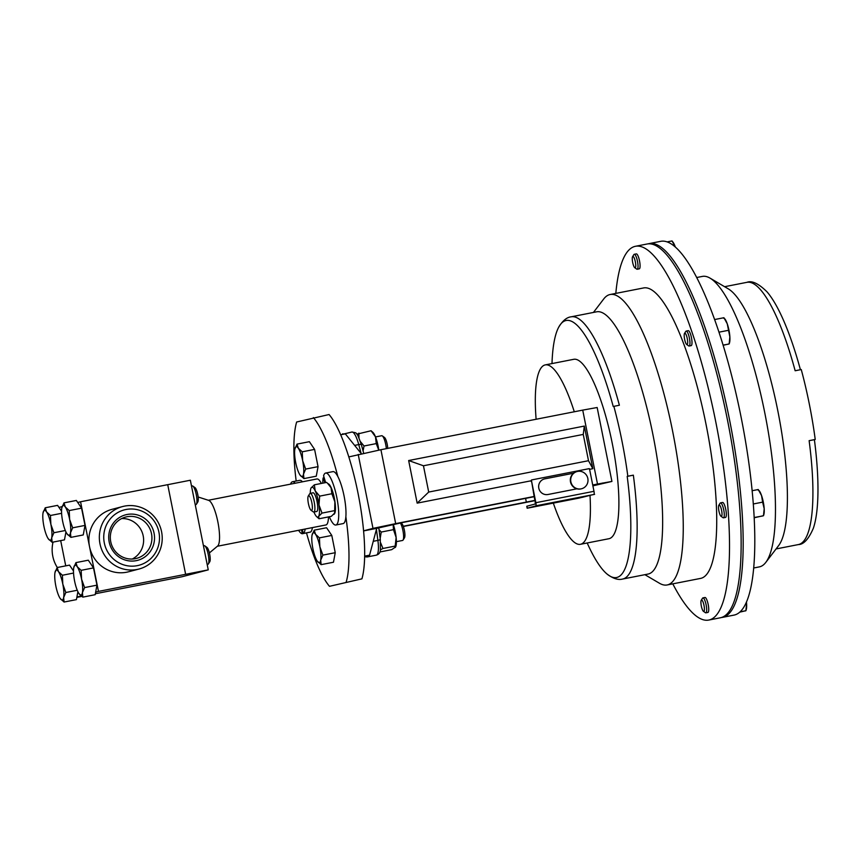 <?xml version="1.0" encoding="UTF-8"?>
<svg xmlns="http://www.w3.org/2000/svg" width="861" height="861" viewBox="0 0 861 861"><rect width="100%" height="100%" fill="white"/><g stroke="black" fill="none" stroke-linecap="round" stroke-linejoin="round"><path stroke-width="1.29" d="M135.306 558.671A21.374 20.772 -104.7 0 1 110.875 542.344A21.374 20.772 -104.7 0 1 125.695 517.03A21.374 20.772 -104.7 0 1 126.933 516.751A21.374 20.772 -104.7 0 1 151.364 533.067A21.374 20.772 -104.7 0 1 136.544 558.38A21.374 20.772 -104.7 0 1 135.306 558.671M136.232 560.662A23.538 22.87 -104.7 0 1 109.175 541.978A23.538 22.87 -104.7 0 1 127.008 514.501A23.538 22.87 -104.7 0 1 154.065 533.174A23.538 22.87 -104.7 0 1 136.232 560.662M396.383 541.666L402.571 540.46A9.525 2.249 -101.1 0 0 403.056 540.073L404.487 537.802A7.512 1.776 -101.1 0 0 404.379 530.29A7.512 1.776 -101.1 0 0 401.689 523.51L400.785 522.864M403.056 540.073A9.525 2.249 -101.1 0 0 402.926 530.537A9.525 2.249 -101.1 0 0 400.354 522.95M386.331 448.646A9.525 2.249 -101.1 0 0 385.728 444.491A9.525 2.249 -101.1 0 0 382.306 435.892A9.525 2.249 -101.1 0 0 381.714 435.72L375.525 436.936M387.719 448.377A7.512 1.776 -101.1 0 0 387.192 444.233A7.512 1.776 -101.1 0 0 384.49 437.463L382.306 435.892M325.856 524.973A23.43 5.543 -101.1 0 0 325.942 524.952A23.43 5.543 -101.1 0 0 326.018 524.941A23.43 5.543 -101.1 0 0 328.482 516.912M137.233 565.666A28.639 27.832 75.3 0 0 158.93 532.216A28.639 27.832 75.3 0 0 126.007 509.497A28.639 27.832 75.3 0 0 104.31 542.936A28.639 27.832 75.3 0 0 137.233 565.666M124.447 506.128A32.298 31.383 -104.7 0 1 161.373 530.796A32.298 31.383 -104.7 0 1 138.976 569.046A32.298 31.383 -104.7 0 1 137.103 569.465A32.298 31.383 -104.7 0 1 100.188 544.809A32.298 31.383 -104.7 0 1 122.585 506.559A32.298 31.383 -104.7 0 1 124.447 506.128M138.976 569.046L128.504 571.79A32.298 31.383 -104.7 0 1 126.632 572.221A32.298 31.383 -104.7 0 1 89.512 546.584L98.466 591.399L95.657 592.142L95.184 594.693L82.828 597.125L82.419 592.605A15.24 3.605 78.9 0 1 79.255 593.972A15.24 3.605 78.9 0 1 78.921 593.52A15.24 3.605 78.9 0 1 74.595 581.035A15.24 3.605 78.9 0 1 73.755 567.647A15.24 3.605 78.9 0 1 73.938 566.861A15.24 3.605 78.9 0 1 77.242 566.732L75.94 562.62L73.755 567.647M195.243 504.75L195.931 504.611A9.525 2.249 -101.1 0 0 196.416 504.223L197.836 501.952A7.512 1.776 -101.1 0 0 197.739 494.44A7.512 1.776 -101.1 0 0 195.038 487.66L192.853 486.099A9.525 2.249 -101.1 0 0 192.261 485.927L191.508 486.078M196.416 504.223A9.525 2.249 -101.1 0 0 196.276 494.698A9.525 2.249 -101.1 0 0 192.853 486.099M207.189 564.504L207.867 564.364A9.525 2.249 -101.1 0 0 208.351 563.987L209.783 561.716A7.512 1.776 -101.1 0 0 209.675 554.193A7.512 1.776 -101.1 0 0 206.974 547.424L204.8 545.852A9.525 2.249 -101.1 0 0 204.208 545.68L203.454 545.831M208.351 563.987A9.525 2.249 -101.1 0 0 208.222 554.452A9.525 2.249 -101.1 0 0 204.8 545.852M308.292 496.022L309.723 493.751A9.525 2.249 78.9 0 1 310.208 493.364A9.525 2.249 78.9 0 1 311.596 494.451A9.525 2.249 78.9 0 1 314.652 504.761A9.525 2.249 78.9 0 1 313.867 512.047A9.525 2.249 78.9 0 1 313.275 511.875L311.09 510.315A7.512 1.776 78.9 0 1 310.466 509.594A7.512 1.776 78.9 0 1 308.184 502.35A7.512 1.776 78.9 0 1 308.292 496.022A7.512 1.776 78.9 0 1 309.766 496.571A7.512 1.776 78.9 0 1 312.274 505.579A7.512 1.776 78.9 0 1 311.09 510.315M310.208 493.364L313.049 492.804A9.525 2.249 78.9 0 1 314.437 493.891A9.525 2.249 78.9 0 1 317.494 504.212A9.525 2.249 78.9 0 1 316.719 511.488L313.867 512.047M739.986 511.466A7.62 1.797 -101.1 0 0 739.836 509.357M721.4 617.531A190.442 45.02 -101.1 0 0 722.433 617.38L734.046 615.098A190.442 45.02 -101.1 0 0 741.02 416.767A190.442 45.02 -101.1 0 0 660.731 241.328L649.108 243.609A190.442 45.02 -101.1 0 0 648.096 243.857M722.433 617.38A190.442 45.02 -101.1 0 0 729.396 419.049A190.442 45.02 -101.1 0 0 649.108 243.609M753.687 567.991L759.348 566.882A147.995 34.989 -101.1 0 0 765.784 562.405A147.995 34.989 -101.1 0 0 764.762 412.753A147.995 34.989 -101.1 0 0 710.013 278.114A147.995 34.989 -101.1 0 0 702.372 276.413L696.7 277.522M684.517 333.433L685.808 331.388A7.62 1.797 78.9 0 1 686.195 331.076A7.62 1.797 78.9 0 1 689.919 341.892A7.62 1.797 78.9 0 1 689.123 346.025A7.62 1.797 78.9 0 1 688.649 345.885L686.691 344.486A5.801 1.378 78.9 0 1 684.215 336.35A5.801 1.378 78.9 0 1 684.517 333.433A5.801 1.378 78.9 0 1 686.325 335.22A5.801 1.378 78.9 0 1 687.648 341.44A5.801 1.378 78.9 0 1 686.691 344.486M686.195 331.076L688.24 330.678A7.62 1.797 78.9 0 1 691.964 341.494A7.62 1.797 78.9 0 1 691.179 345.627L689.123 346.025M632.598 256.653L633.879 254.608A7.62 1.797 78.9 0 1 634.266 254.296A7.62 1.797 78.9 0 1 636.505 257.643A7.62 1.797 78.9 0 1 638.001 265.166A7.62 1.797 78.9 0 1 637.205 269.245A7.62 1.797 78.9 0 1 636.731 269.106L634.761 267.706A5.801 1.378 78.9 0 1 633.427 265.263A5.801 1.378 78.9 0 1 632.598 256.653A5.801 1.378 78.9 0 1 634.589 258.967A5.801 1.378 78.9 0 1 635.752 265.296A5.801 1.378 78.9 0 1 634.761 267.706M634.266 254.296L636.322 253.898A7.62 1.797 78.9 0 1 638.55 257.245A7.62 1.797 78.9 0 1 640.046 264.757A7.62 1.797 78.9 0 1 639.249 268.847L637.205 269.245M701.252 600.246L702.544 598.201A7.62 1.797 78.9 0 1 702.931 597.889A7.62 1.797 78.9 0 1 705.159 601.236A7.62 1.797 78.9 0 1 706.655 608.759A7.62 1.797 78.9 0 1 705.859 612.838A7.62 1.797 78.9 0 1 705.385 612.698L703.415 611.299A5.801 1.378 78.9 0 1 702.081 608.856A5.801 1.378 78.9 0 1 701.252 600.246A5.801 1.378 78.9 0 1 703.243 602.56A5.801 1.378 78.9 0 1 704.416 608.888A5.801 1.378 78.9 0 1 703.415 611.299M702.931 597.889L704.976 597.491A7.62 1.797 78.9 0 1 707.204 600.838A7.62 1.797 78.9 0 1 708.7 608.35A7.62 1.797 78.9 0 1 707.903 612.44L705.859 612.838M718.849 505.224L720.14 503.179A7.62 1.797 78.9 0 1 720.496 502.878A7.62 1.797 78.9 0 1 720.528 502.878A7.62 1.797 78.9 0 1 723.746 509.949A7.62 1.797 78.9 0 1 723.477 517.816A7.62 1.797 78.9 0 1 723.455 517.827A7.62 1.797 78.9 0 1 722.982 517.687L721.012 516.277A5.801 1.378 78.9 0 1 718.913 510.95A5.801 1.378 78.9 0 1 718.849 505.224A5.801 1.378 78.9 0 1 719.129 504.998A5.801 1.378 78.9 0 1 721.593 510.336A5.801 1.378 78.9 0 1 721.4 516.385A5.801 1.378 78.9 0 1 721.012 516.277M722.54 502.48A7.62 1.797 78.9 0 1 722.573 502.469A7.62 1.797 78.9 0 1 725.791 509.551A7.62 1.797 78.9 0 1 725.532 517.418A7.62 1.797 78.9 0 1 725.5 517.429A7.62 1.797 78.9 0 1 725.479 517.429L723.455 517.827M708.775 620.06L720.399 617.778A190.442 45.02 -101.1 0 0 727.362 419.447A190.442 45.02 -101.1 0 0 647.074 244.007L635.45 246.289A190.442 45.02 78.9 0 1 715.739 421.729A190.442 45.02 78.9 0 1 708.775 620.06A190.442 45.02 78.9 0 1 672.796 583.855M615.819 293.397A190.442 45.02 78.9 0 1 635.45 246.289M593.444 312.435L603.722 298.971A147.995 34.989 78.9 0 1 610.158 294.505A147.995 34.989 78.9 0 1 672.549 430.844A147.995 34.989 78.9 0 1 667.135 584.963A147.995 34.989 78.9 0 1 659.483 583.263L644.878 574.674M610.158 294.505L643.619 287.94A147.995 34.989 78.9 0 1 706.02 424.279A147.995 34.989 78.9 0 1 700.606 578.398L667.135 584.963M553.332 503.147A91.417 21.611 -101.1 0 0 580.465 544.303L608.942 538.717A91.417 21.611 -101.1 0 0 609.254 538.642A91.417 21.611 -101.1 0 0 612.419 444.19A91.417 21.611 -101.1 0 0 573.749 359.306L545.271 364.892A91.417 21.611 -101.1 0 0 544.959 364.967A91.417 21.611 -101.1 0 0 536.112 419.264M580.465 544.303A91.417 21.611 -101.1 0 0 580.777 544.227A91.417 21.611 -101.1 0 0 590.011 495.559M577.085 471.527L576.719 471.624A8.901 8.642 75.3 0 0 575.428 488.284A8.901 8.642 75.3 0 0 581.24 488.844L581.605 488.747A8.901 8.642 75.3 0 0 582.897 472.086A8.901 8.642 75.3 0 0 570.714 479.308A8.901 8.642 75.3 0 0 581.605 488.747M592.723 484.98L597.502 484.033L582.725 410.116L597.157 407.511L611.923 481.428L597.502 484.033M361.911 578.85L329.483 586.319L361.911 578.85A91.417 21.611 -101.1 0 0 363.579 530.839A91.417 21.611 -101.1 0 0 348.813 456.922L380.917 449.711L582.725 410.116M380.917 449.711L395.683 523.628L534.154 496.463L535.047 500.919A3.046 0.721 78.9 0 1 534.95 504.083L526.771 506.246L527.158 508.216L578.721 498.164L592.777 494.655L581.832 497.454M531.172 481.493A5.672 5.51 -104.7 0 1 531.076 480.793L531.506 479.964A5.672 5.51 75.3 0 0 531.614 481.374L534.154 496.463M589.548 469.331L592.831 468.685L584.318 426.077L408.652 460.538L417.165 503.136L531.076 480.793M363.579 530.839L372.985 528.374L358.219 454.457M364.644 556.454L369.563 555.162L376.698 528.353L402.948 522.433L534.207 496.689M361.114 453.424L358.736 444.577A18.888 4.466 -101.1 0 0 351.901 432.018L340.676 434.773L345.326 433.858L361.362 453.725M592.766 485.238L596.565 484.625L592.852 485.626M574.287 411.773A91.417 21.611 -101.1 0 0 545.271 364.892M376.698 528.353L363.59 530.925M395.683 523.628L372.985 528.374M534.939 500.392L403.271 526.254M403.346 526.48L534.993 500.65M611.923 481.428L592.895 485.852M369.563 555.162L364.644 556.131M583.252 434.418L423.451 465.769L428.703 492.061L588.504 460.71L583.252 434.418L584.318 426.077M408.652 460.538L423.451 465.769M417.165 503.136L428.703 492.061M592.831 468.685L588.504 460.71M531.506 479.964L589.279 468.632A5.672 5.51 75.3 0 1 589.72 469.977L593.982 491.308A3.046 0.721 78.9 0 1 593.982 494.418M558.531 327.514C562.427 320.884 566.635 317.322 571.144 316.816A133.616 31.588 78.9 0 1 619.382 405.23L613.226 406.489A130.947 30.953 -101.1 0 0 558.531 327.514A130.947 30.953 -101.1 0 0 551.998 363.579M571.144 316.816L596.651 311.811A133.616 31.588 78.9 0 1 653.37 436.85A133.616 31.588 78.9 0 1 648.096 574.05L622.578 579.055A133.616 31.588 78.9 0 0 633.352 475.154L627.83 476.23A133.616 31.588 -101.1 0 0 613.861 406.317M587.191 542.99A130.947 30.953 -101.1 0 0 606.865 573.9A130.947 30.953 -101.1 0 0 627.195 476.402L627.83 476.23M627.195 476.402L633.352 475.154M753.3 503.976L762.631 502.146L764.191 508.7L763.481 515.696L754.182 517.752M754.161 517.526L762.857 515.933M752.137 490.716L758.25 489.522L761.576 495.613L762.631 502.146M757.626 489.758L759.219 490.716A13.345 3.153 78.9 0 1 761.576 495.613A13.345 3.153 -101.1 0 1 764.191 508.7A13.345 3.153 -101.1 0 1 763.868 514.469L763.524 515.717M740.083 611.848L745.884 610.707L739.76 612.149M746.455 602.043A13.345 3.153 78.9 0 1 746.595 603.712L745.884 610.707L745.26 610.955M745.927 610.729L746.283 609.491A13.345 3.153 -101.1 0 0 746.595 603.712M667.124 241.898L672 240.94L675.325 247.032M671.376 241.188L672 240.94M675.325 247.021A13.345 3.153 -101.1 0 0 672.958 242.135L672.032 240.962M714.619 319.549L723.929 317.72L727.254 323.811L729.87 336.899L729.159 343.894L723.154 345.304M718.978 332.174L728.309 330.344M723.294 317.967L724.887 318.914A13.345 3.153 -101.1 0 1 727.254 323.811A13.345 3.153 -101.1 0 1 729.87 336.899A13.345 3.153 -101.1 0 1 729.547 342.667L729.192 343.916M723.089 345.089L728.524 344.142M815.227 439.465L814.398 439.691A130.129 30.759 78.9 0 1 813.311 528.32C808.63 539.147 803.636 544.561 798.362 544.572A133.616 31.588 -101.1 0 0 809.125 440.671L815.227 439.465A133.616 31.588 78.9 0 0 801.257 369.552L795.155 370.757A133.616 31.588 -101.1 0 0 746.917 282.333C751.814 280.342 758.476 283.473 766.903 291.728A130.129 30.759 78.9 0 1 800.418 369.724M765.784 562.405L778.656 545.54A133.616 31.588 -101.1 0 0 778.129 412.376A133.616 31.588 -101.1 0 0 728.309 288.876L710.013 278.114M809.125 440.671L814.398 439.691M302.372 529.58L303.233 533.497L310.498 532.066A26.476 6.264 -101.1 0 0 312.446 527.599M301.565 529.741L302.286 533.745L309.54 532.259M303.233 533.497A26.476 6.264 -101.1 0 0 305.181 529.031M295.194 483.225A26.476 6.264 -101.1 0 0 292.492 481.751A26.476 6.264 -101.1 0 0 290.544 484.14M298.595 530.322A26.476 6.264 -101.1 0 0 302.286 533.745M302.459 481.805A26.476 6.264 -101.1 0 0 299.757 480.33L292.492 481.751M324.866 482.763L323.123 477.941L324.177 477.737M325.673 482.601L323.585 475.821A26.476 6.264 -101.1 0 1 325.652 473.055A26.476 6.264 -101.1 0 1 336.888 497.83A26.476 6.264 -101.1 0 1 335.844 525.016A26.476 6.264 -101.1 0 1 329.343 516.74M333.67 514.361A15.606 3.692 -101.1 0 0 333.745 514.351A15.606 3.692 -101.1 0 0 334.498 499.003A15.606 3.692 -101.1 0 0 328.073 483.721M323.123 477.941A26.476 6.264 -101.1 0 0 322.767 483.172M335.844 525.016L343.108 523.596A26.476 6.264 -101.1 0 0 345.864 516.751A26.476 6.264 -101.1 0 0 337.813 476.467A26.476 6.264 -101.1 0 0 332.916 471.624L325.652 473.055M327.492 483.193L331.055 487.724A15.24 3.605 78.9 0 0 329.01 484.571L326.588 482.418L314.362 484.818L315.191 490.835A15.24 3.605 78.9 0 1 319 504.976L319.657 496.13L331.883 493.73L334.864 501.866A15.24 3.605 78.9 0 1 334.606 513.081L334.864 501.866A15.24 3.605 78.9 0 0 331.055 487.724L331.883 493.73M319.657 496.13L315.191 490.835A15.24 3.605 -101.1 0 0 311.069 488.004A15.24 3.605 -101.1 0 0 311.025 488.101A15.24 3.605 -101.1 0 0 310.294 493.342M313.953 512.037A15.24 3.605 -101.1 0 0 314.577 513.457A15.24 3.605 -101.1 0 0 316.611 516.611A15.24 3.605 -101.1 0 0 318.699 516.288A15.24 3.605 -101.1 0 0 319 504.976L321.992 513.102L334.219 510.702M316.611 516.611L319.033 518.763L331.27 516.363L334.563 513.178M319.033 518.763L318.699 516.288L321.992 513.102M314.362 484.818L311.069 488.004M305.687 469.073L302.663 460.7L302.243 451.821L298.336 448.226L297.023 444.115L294.849 449.141A15.24 3.605 78.9 0 1 295.032 448.344A15.24 3.605 78.9 0 1 298.336 448.226A15.24 3.605 78.9 0 1 302.663 460.7A15.24 3.605 78.9 0 1 303.502 474.099L305.687 469.073L318.043 466.651L316.278 476.187L303.922 478.608L303.502 474.099A15.24 3.605 78.9 0 1 300.349 475.466A15.24 3.605 78.9 0 1 300.015 475.014L303.922 478.608M297.023 444.115L309.39 441.682L314.599 449.399L318.043 466.651M314.599 449.399L302.243 451.821M294.849 449.141A15.24 3.605 78.9 0 0 295.689 462.529A15.24 3.605 -101.1 0 0 300.015 475.014M314.222 530.161L312.037 535.187A15.24 3.605 78.9 0 1 312.22 534.401A15.24 3.605 78.9 0 1 315.535 534.272L314.222 530.161L326.577 527.739L331.797 535.445L319.431 537.867L315.535 534.272A15.24 3.605 -101.1 0 1 319.861 546.746L319.431 537.867M322.886 555.119L319.861 546.746A15.24 3.605 78.9 0 1 320.701 560.145L322.886 555.119L335.241 552.697L333.476 562.233L321.121 564.655L320.701 560.145A15.24 3.605 78.9 0 1 317.537 561.512A15.24 3.605 78.9 0 1 317.214 561.06L321.121 564.655M331.797 535.445L335.241 552.697M317.214 561.06A15.24 3.605 78.9 0 1 312.877 548.575A15.24 3.605 78.9 0 1 312.037 535.187M98.466 591.399L185.632 574.309L167.723 484.668L80.557 501.769L89.512 546.584A32.298 31.383 -104.7 0 1 112.113 509.303L122.585 506.559M185.632 574.309L208.254 569.864L182.08 576.741L95.367 593.746M62.143 506.602L58.989 507.43L61.551 511.219M65.953 531.926L64.478 539.858L52.123 542.29L51.714 537.77A15.24 3.605 78.9 0 1 48.55 539.147A15.24 3.605 78.9 0 1 48.216 538.685A15.24 3.605 78.9 0 1 43.889 526.211A15.24 3.605 78.9 0 1 43.05 512.812A15.24 3.605 78.9 0 1 43.233 512.026A15.24 3.605 78.9 0 1 46.537 511.897L45.235 507.786L43.05 512.812M60.69 540.611L65.737 565.86M73.551 573.06L62.39 575.256L62.81 584.135A15.24 3.605 78.9 0 1 63.649 597.523L65.834 592.497L62.81 584.135A15.24 3.605 -101.1 0 0 58.483 571.65L57.17 567.539L69.526 565.117L73.497 570.983M77.888 591.69L76.425 599.622L64.069 602.043L63.649 597.523A15.24 3.605 78.9 0 1 60.496 598.901A15.24 3.605 78.9 0 1 60.162 598.438A15.24 3.605 78.9 0 1 55.825 585.964A15.24 3.605 78.9 0 1 54.986 572.565A15.24 3.605 78.9 0 1 55.169 571.779A15.24 3.605 78.9 0 1 58.483 571.65L62.39 575.256M81.214 595.93L76.898 597.06M75.94 562.62L88.296 560.199L93.505 567.905L96.949 585.157L95.657 592.142M80.557 501.769L77.748 502.501L81.569 508.151L85.013 525.404L83.248 534.939L70.893 537.361L70.473 532.851A15.24 3.605 78.9 0 1 67.319 534.218A15.24 3.605 78.9 0 1 66.986 533.766A15.24 3.605 78.9 0 1 62.649 521.282A15.24 3.605 78.9 0 1 61.809 507.893A15.24 3.605 78.9 0 1 61.992 507.107A15.24 3.605 78.9 0 1 65.307 506.978L63.994 502.867L61.809 507.893M76.833 597.383L81.817 596.404M53.038 542.107A32.298 31.383 75.3 0 0 57.321 567.517M57.17 567.539L54.986 572.565M60.162 598.438L64.069 602.043M77.264 590.259L65.834 592.497M50.874 524.381A15.24 3.605 78.9 0 1 51.714 537.77L53.888 532.744L50.874 524.381A15.24 3.605 -101.1 0 0 46.537 511.897L50.444 515.491L50.874 524.381M48.216 538.685L52.123 542.29M45.235 507.786L57.59 505.364L58.989 507.43M65.318 530.505L53.888 532.744M61.605 513.307L50.444 515.491M81.58 579.205A15.24 3.605 78.9 0 1 82.419 592.605L84.593 587.579L81.58 579.205A15.24 3.605 -101.1 0 0 77.242 566.732L81.149 570.326L81.58 579.205M78.921 593.52L82.828 597.125M96.949 585.157L84.593 587.579M93.505 567.905L81.149 570.326M69.633 519.452A15.24 3.605 78.9 0 1 70.473 532.851L72.658 527.825L69.633 519.452A15.24 3.605 -101.1 0 0 65.307 506.978L69.214 510.573L69.633 519.452M66.986 533.766L70.893 537.361M63.994 502.867L76.349 500.445L77.748 502.501M85.013 525.404L72.658 527.825M81.569 508.151L69.214 510.573M208.254 569.864L190.346 480.234L167.723 484.678M348.813 456.922A91.417 21.611 -101.1 0 0 329.074 414.528L296.647 421.998A91.417 21.611 -101.1 0 0 296.173 481.03M209.395 552.934L217.672 545.992A23.43 5.543 -101.1 0 0 217.93 522.261A23.43 5.543 -101.1 0 0 208.728 500.392L198.138 496.991M321.357 483.451A23.43 5.543 -101.1 0 0 316.923 478.964A23.43 5.543 -101.1 0 0 316.837 478.985M337.813 476.467A91.417 21.611 -101.1 0 0 313.382 417.607M346.219 581.928A91.417 21.611 -101.1 0 0 345.864 516.751M306.505 532.916A91.417 21.611 -101.1 0 0 329.483 586.319M356.841 434.181L371.059 430.748L372.867 432.351A15.24 3.605 78.9 0 1 375.482 436.818A15.24 3.605 78.9 0 1 378.786 450.131M358.833 433.148L358.972 437.754M360.49 441.693L364.031 445.998L363.073 450.949M371.059 430.748L375.482 436.818L376.268 443.598L364.031 445.998M376.268 443.598L378.754 450.131M380.476 549.802L382.951 548.479L380.67 542.871M379.012 529.633L381.229 532.055L380.185 538.437M379.884 551.976L391.701 549.652L395.662 546.918A15.24 3.605 -101.1 0 0 396.135 537.512L395.188 546.078L382.951 548.479M393.176 524.403L393.466 529.655L396.135 537.512A15.24 3.605 78.9 0 0 393.251 524.381M395.264 547.51L395.188 546.078M393.466 529.655L381.229 532.055M580.486 497.723L576.041 498.605L579.701 497.626M560.791 501.124L563.826 500.564M563.826 500.596L560.802 501.145M575.761 498.454L539.438 505.816L572.274 499.369L559.133 501.479M534.315 506.742L535.908 506.408M539.438 505.784L529.472 507.721M575.998 498.551L572.769 499.24M570.305 499.584L543.571 504.966M555.603 502.469L554.807 502.738M556.54 502.114L539.438 505.816M560.565 501.371L559.198 501.586M533.906 506.742L540.633 505.31M557.573 501.995L558.122 501.705M576.622 498.433L577.634 498.185M594.596 494.354L531.85 507.333L535.779 505.881A3.046 0.721 -101.1 0 0 535.876 502.706L531.614 481.374M547.973 494.505L576.902 488.822L547.973 494.505A7.986 7.76 75.3 0 1 538.846 488.402A7.986 7.76 75.3 0 1 544.378 478.953A7.986 7.76 75.3 0 0 544.378 478.953A7.986 7.76 75.3 0 0 538.857 488.402A7.986 7.76 75.3 0 0 547.983 494.494M536.489 505.751L527.158 508.216M573.587 473.206L544.852 478.845A7.986 7.76 75.3 0 0 544.389 478.942L544.378 478.953M592.077 494.838L536.478 505.698M538.771 505.773L539.772 505.601M538.179 505.934L537.189 506.074M562.47 500.984L563.051 500.779M557.164 502.006L562.039 501.016M561.437 501.188L560.446 501.339M558.176 501.812L559.166 501.629M559.758 501.371L562.319 500.79M562.33 500.844L564.924 500.349M559.133 501.436L561.146 501.07M581.498 497.464L582.488 497.249M580.895 497.615L579.905 497.766M577.634 498.271L577.031 498.422M579.819 497.615L584.716 496.657M121.659 518.57A21.374 20.772 -104.7 0 1 142.904 534.616A21.374 20.772 -104.7 0 1 132.282 559.026M602.915 482.989L596.135 484.657M526.34 502.114L525.587 498.379M363.676 453.22L361.416 444.771A3.347 0.904 -15 0 0 358.736 444.577L354.624 445.385M342.613 433.847A18.888 4.466 78.9 0 1 343.754 434.17M380.175 539.104A3.347 0.818 172.4 0 1 380.293 539.287L380.401 550.211C380.239 552.687 378.894 554.323 376.375 555.141A18.888 4.466 -101.1 0 0 377.893 540.396L373.254 541.311M378.765 527.815L380.293 539.287A3.347 0.818 172.4 0 1 377.893 540.396L376.418 529.418M368.39 555.474A18.888 4.466 78.9 0 1 367.077 556.97L376.375 555.141M535.876 502.706L593.982 491.308M527.309 508.162L526.921 506.193M325.942 524.952L217.359 546.251M720.528 502.878L722.573 502.469M606.865 573.9C612.978 578.57 618.22 580.282 622.578 579.055M746.917 282.333L724.618 286.702M798.362 544.572L776.062 548.941M316.923 478.964L208.34 500.263M361.416 444.771C356.4 431.027 357.078 433.266 351.901 432.018M364.633 556.733L367.077 556.97"/></g></svg>
